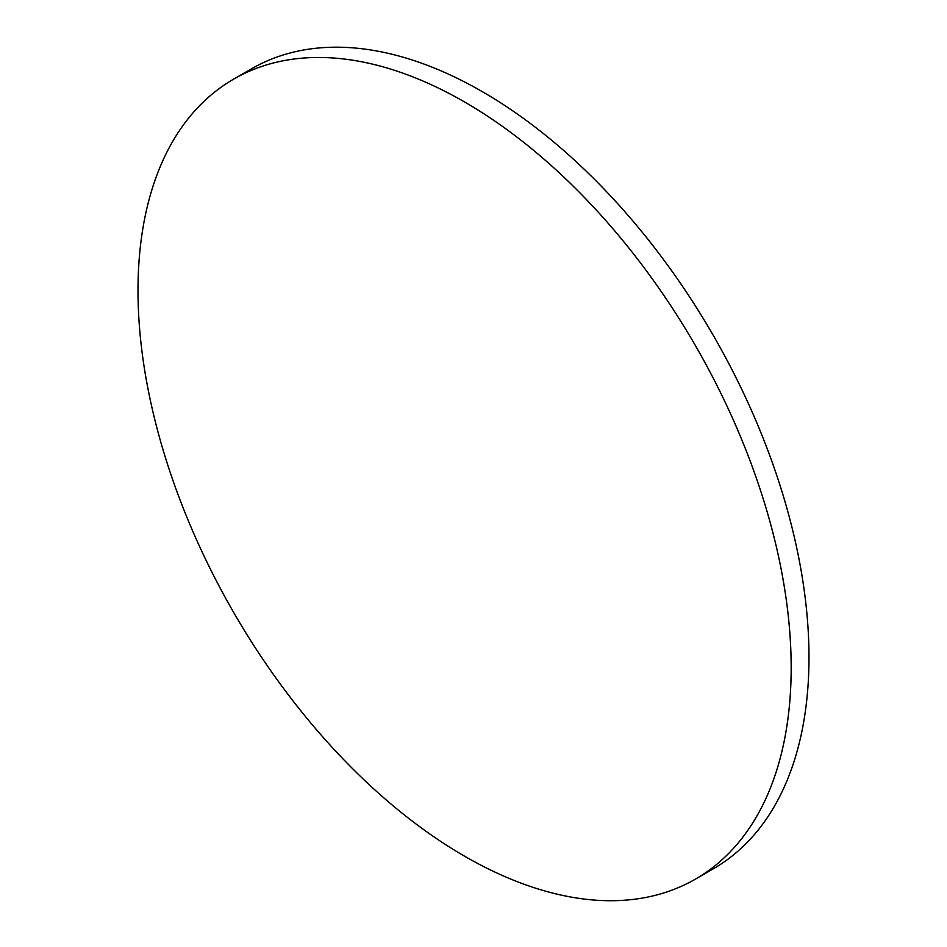 <?xml version="1.0" encoding="UTF-8"?>
<svg xmlns="http://www.w3.org/2000/svg" width="947" height="947" viewBox="0 0 947 947"><rect width="100%" height="100%" fill="white"/><g stroke="black" fill="none" stroke-linecap="round" stroke-linejoin="round"><path stroke-width="1.42" d="M695.524 879.076L713.328 868.79A461.852 266.652 -120 0 0 808.987 657.36A461.852 266.652 -120 0 0 607.382 192.561A461.852 266.652 -120 0 0 251.476 68.835L233.672 79.11A461.852 266.652 -120 0 0 233.66 612.425A461.852 266.652 -120 0 0 695.524 879.076A461.852 266.652 -120 0 0 791.171 667.647A461.852 266.652 -120 0 0 589.567 202.847A461.852 266.652 -120 0 0 233.672 79.11"/></g></svg>
